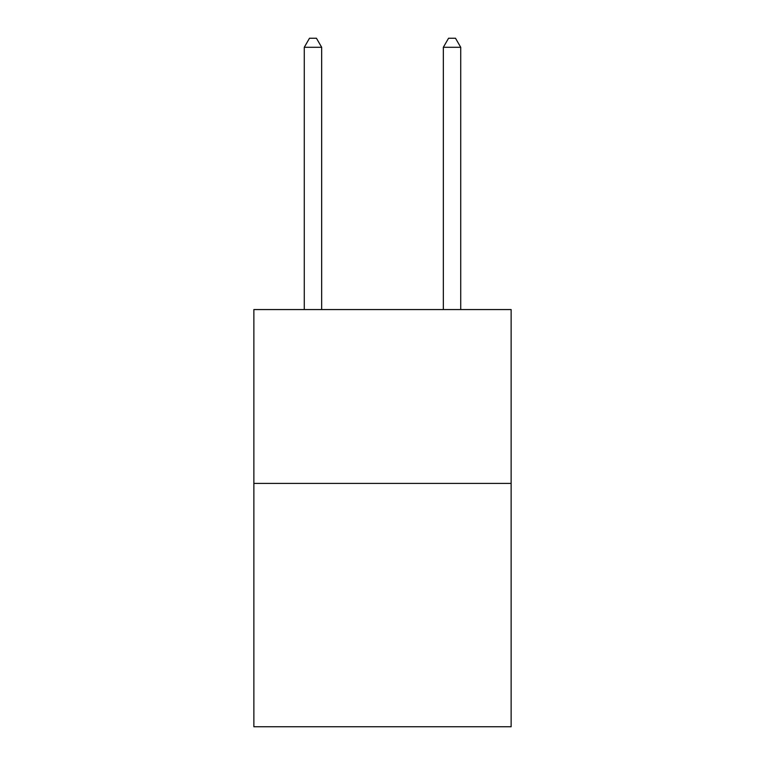 <?xml version="1.0" encoding="UTF-8"?>
<svg xmlns="http://www.w3.org/2000/svg" width="765" height="765" viewBox="0 0 765 765"><rect width="100%" height="100%" fill="white"/><g stroke="black" fill="none" stroke-linecap="round" stroke-linejoin="round"><path stroke-width="1.15" d="M511.135 483.394L511.135 726.75L253.865 726.75L253.865 309.557L511.135 309.557L511.135 483.394L253.865 483.394M321.663 309.557L321.663 47.287L304.279 47.287L304.279 309.557M304.279 47.287L309.49 38.25L316.442 38.25L321.663 47.287M460.721 309.557L460.721 47.287L443.337 47.287L443.337 309.557M443.337 47.287L448.558 38.25L455.51 38.25L460.721 47.287"/></g></svg>
